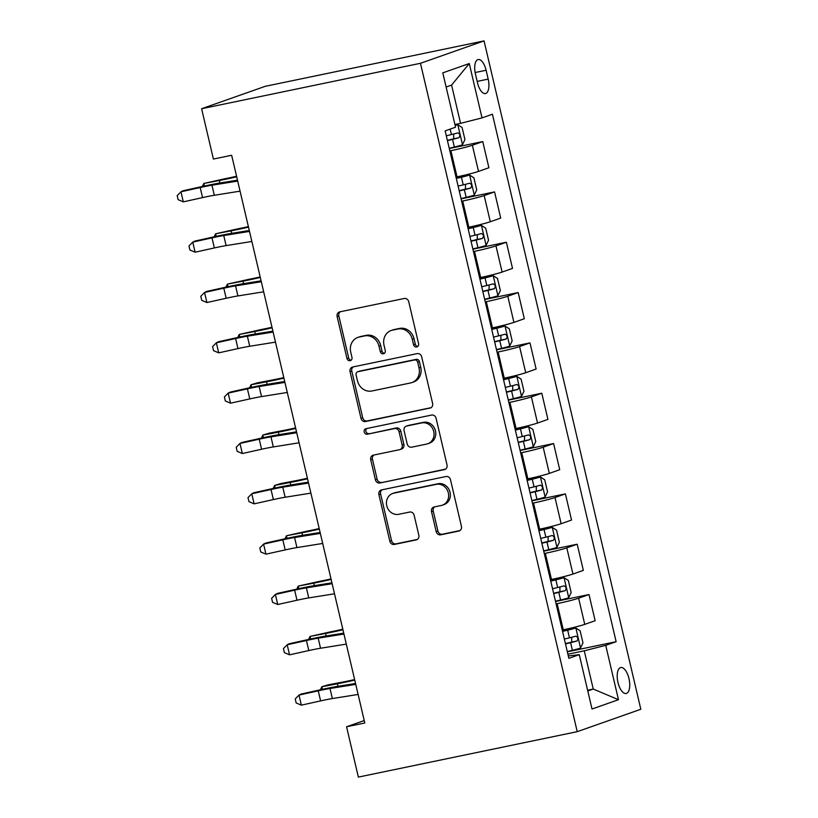 <?xml version="1.0" encoding="UTF-8"?>
<svg xmlns="http://www.w3.org/2000/svg" width="818" height="818" viewBox="0 0 818 818"><rect width="100%" height="100%" fill="white"/><g stroke="black" fill="none" stroke-linecap="round" stroke-linejoin="round"><path stroke-width="1.23" d="M416.73 346.975A2.843 2.556 -109.4 0 0 418.581 343.683L408.734 301.699A4.07 3.65 -109.4 0 0 404.225 298.488L339.777 311.863A4.07 3.65 -109.4 0 0 337.128 316.556L346.975 358.55A2.843 2.556 -109.4 0 0 351.985 357.507L350.717 352.077A13.006 11.677 -109.4 0 1 357.855 337.425A13.006 11.677 -109.4 0 1 359.204 337.047L364.572 335.932A13.006 11.677 -109.4 0 1 379 346.208L380.278 351.638A2.843 2.556 -109.4 0 0 385.288 350.595L384.01 345.165A13.006 11.677 -109.4 0 1 391.147 330.513A13.006 11.677 -109.4 0 1 392.507 330.135L397.875 329.02A13.006 11.677 -109.4 0 1 412.303 339.296L413.571 344.726A2.843 2.556 -109.4 0 0 416.73 346.975M628.97 678.572A13.252 5.787 78.3 0 0 620.77 667.539A13.252 5.787 78.3 0 0 617.968 682.447A13.252 5.787 78.3 0 0 626.159 693.49A13.252 5.787 78.3 0 0 628.97 678.572M436.188 531.608A4.07 3.65 -109.4 0 0 440.697 534.819L458.786 531.066A4.07 3.65 -109.4 0 0 461.434 526.373L450.493 479.737A4.07 3.65 -109.4 0 0 445.994 476.526L381.536 489.91A4.07 3.65 -109.4 0 0 378.887 494.604L389.828 541.24A4.07 3.65 -109.4 0 0 394.327 544.451L416.178 539.911A4.07 3.65 -109.4 0 0 418.826 535.217L414.143 515.258A4.07 3.65 -109.4 0 0 409.634 512.048L398.806 514.297A10.869 9.765 -109.4 0 1 386.914 506.352A10.869 9.765 -109.4 0 1 392.712 493.469A10.869 9.765 -109.4 0 1 393.847 493.152L436.28 484.348A10.869 9.765 -109.4 0 1 448.172 492.293A10.869 9.765 -109.4 0 1 442.364 505.176A10.869 9.765 -109.4 0 1 441.239 505.493L434.164 506.955A4.07 3.65 -109.4 0 0 431.515 511.649L436.188 531.608L437.906 531.005A4.07 3.65 -109.4 0 0 442.415 534.215L459.951 530.575M420.472 63.293L201.606 108.733L213.406 159.06L231.647 155.267L364.808 722.989L346.566 726.773L358.366 777.1L577.232 731.67L420.472 63.293L484.051 40.9L640.821 709.267L577.232 731.67M429.951 408.151A4.07 3.65 -109.4 0 0 432.61 403.458L421.669 356.822A4.07 3.65 -109.4 0 0 417.16 353.621L352.711 366.996A4.07 3.65 -109.4 0 0 350.053 371.689L360.994 418.325A4.07 3.65 -109.4 0 0 365.503 421.536L430.779 407.865M436.086 418.284L447.017 464.921A4.07 3.65 -109.4 0 1 444.368 469.614L379.92 482.988A4.07 3.65 -109.4 0 1 375.411 479.777L370.728 459.828A4.07 3.65 -109.4 0 1 373.386 455.125L399.521 449.706A4.07 3.65 -109.4 0 0 402.17 445.002L399.072 431.771A4.07 3.65 -109.4 0 0 394.562 428.56L367.354 434.205A2.843 2.556 -109.4 0 1 366.055 428.673L431.577 415.074A4.07 3.65 -109.4 0 1 436.086 418.284M475.442 74.009L477.528 82.863A12.843 5.603 78.3 0 0 485.463 93.559A12.843 5.603 78.3 0 0 488.182 79.111L486.107 70.256A12.843 5.603 78.3 0 0 478.162 59.561A12.843 5.603 78.3 0 0 475.442 74.009M469.276 63.538L482.017 117.894L460.554 123.344L451.587 85.092L469.276 63.538L442.804 72.863L455.554 127.219L445.156 130.88L568.868 658.326L579.267 654.666L568.316 655.944M567.344 651.813L616.128 641.69L492.416 114.234L482.017 117.894M616.128 641.69L605.729 645.351L618.48 699.707L592.017 709.022L579.267 654.666M201.606 108.733L265.185 86.33L484.051 40.9M364.235 720.546L346.566 726.773M451.587 85.092L446.127 87.015M460.554 123.344L454.92 124.52M587.61 690.218L593.244 689.042L584.267 650.801L567.896 654.195M555.534 601.486L589.001 594.533L595.146 620.709L584.747 624.369A16.564 0.879 166.8 0 1 563.285 629.819L562.232 630.034M589.001 594.533L578.612 598.203A16.564 0.879 166.8 0 1 557.14 603.653L556.097 603.868M543.735 551.158L577.201 544.205L583.336 570.381L572.937 574.042A16.564 0.879 166.8 0 1 551.475 579.492L550.432 579.706M577.201 544.205L566.802 547.866A16.564 0.879 166.8 0 1 545.34 553.316L544.287 553.541M531.925 500.831L565.391 493.878L571.537 520.054L561.138 523.714A16.564 0.879 166.8 0 1 539.675 529.164L538.622 529.379M565.391 493.878L555.003 497.538A16.564 0.879 166.8 0 1 533.53 502.988L532.487 503.203M520.125 450.493L553.592 443.55L559.727 469.716L549.328 473.387A16.564 0.879 166.8 0 1 527.866 478.837L526.823 479.051M553.592 443.55L543.193 447.211A16.564 0.879 166.8 0 1 521.731 452.661L520.688 452.875M508.315 400.166L541.782 393.223L547.927 419.389L537.528 423.049A16.564 0.879 166.8 0 1 516.066 428.499L515.013 428.724M541.782 393.223L531.393 396.883A16.564 0.879 166.8 0 1 509.921 402.333L508.878 402.548M496.516 349.838L529.982 342.895L536.117 369.061L525.718 372.722A16.564 0.879 166.8 0 1 504.256 378.172L503.213 378.386M529.982 342.895L519.583 346.556A16.564 0.879 166.8 0 1 498.121 352.006L497.078 352.221M484.706 299.511L518.172 292.558L524.318 318.734L513.919 322.394A16.564 0.879 166.8 0 1 492.456 327.844L491.403 328.059M518.172 292.558L507.784 296.228A16.564 0.879 166.8 0 1 486.311 301.678L485.268 301.893M472.906 249.183L506.373 242.23L512.508 268.406L502.109 272.067A16.564 0.879 166.8 0 1 480.647 277.517L479.604 277.731M506.373 242.23L495.974 245.891A16.564 0.879 166.8 0 1 474.512 251.341L473.469 251.566M461.096 198.846L494.563 191.903L500.708 218.079L490.309 221.739A16.564 0.879 166.8 0 1 468.847 227.189L467.794 227.404M494.563 191.903L484.174 195.563A16.564 0.879 166.8 0 1 462.702 201.013L461.659 201.228M449.297 148.518L482.763 141.575L488.898 167.741L478.51 171.412A16.564 0.879 166.8 0 1 457.037 176.862L455.994 177.077M482.763 141.575L472.364 145.236A16.564 0.879 166.8 0 1 450.902 150.686L449.859 150.901M587.784 690.965L593.244 689.042L618.48 699.707M584.267 650.801L605.729 645.351M417.824 346.413A2.843 2.556 -109.4 0 1 415.288 344.122L414.02 338.683A13.006 11.677 -109.4 0 0 399.593 328.417L397.875 329.02M391.147 330.513L392.865 329.91A13.006 11.677 -109.4 0 1 394.225 329.531L399.593 328.417M357.855 337.425L359.572 336.822A13.006 11.677 -109.4 0 1 360.922 336.443L366.29 335.329A13.006 11.677 -109.4 0 1 380.718 345.595L381.996 351.034A2.843 2.556 -109.4 0 0 384.521 353.325M340.329 311.75A4.07 3.65 -109.4 0 0 338.846 315.952L348.693 357.947A2.843 2.556 -109.4 0 0 351.229 360.237M353.264 366.883A4.07 3.65 -109.4 0 0 351.781 371.086L362.711 417.722A4.07 3.65 -109.4 0 0 367.221 420.933L431.117 407.671M417.671 362.21A2.843 2.556 -109.4 0 0 414.521 359.971L357.947 371.709A2.843 2.556 -109.4 0 0 356.086 375.002L357.435 380.728A13.006 11.677 -109.4 0 0 371.863 390.994L410.524 382.967A13.006 11.677 -109.4 0 0 411.883 382.589A13.006 11.677 -109.4 0 0 419.02 367.947L417.671 362.21L419.389 361.607A2.843 2.556 -109.4 0 0 416.239 359.358L414.521 359.971M357.65 371.791L359.368 371.188A2.843 2.556 -109.4 0 1 359.664 371.106L416.239 359.358M411.883 382.589L413.601 381.986A13.006 11.677 -109.4 0 0 420.738 367.343L419.02 367.947M419.389 361.607L420.738 367.343M445.534 469.123L379.92 482.988M373.938 455.012A4.07 3.65 -109.4 0 0 372.446 459.215L377.129 479.174A4.07 3.65 -109.4 0 0 381.638 482.385M399.941 449.583L401.658 448.98A4.07 3.65 -109.4 0 0 403.887 444.399L400.789 431.158A4.07 3.65 -109.4 0 0 396.28 427.957L367.354 434.205M366.812 428.52A2.843 2.556 -109.4 0 0 369.071 433.601M426.638 444.072A10.869 9.765 -109.4 0 0 427.773 443.755A10.869 9.765 -109.4 0 0 433.571 430.881A10.869 9.765 -109.4 0 0 421.679 422.926L406.73 426.035A4.07 3.65 -109.4 0 0 404.082 430.728L407.19 443.969A4.07 3.65 -109.4 0 0 411.689 447.18L426.638 444.072M427.773 443.755L429.491 443.151A10.869 9.765 -109.4 0 0 435.288 430.278A10.869 9.765 -109.4 0 0 423.397 422.323L421.679 422.926M406.311 426.147L408.029 425.544A4.07 3.65 -109.4 0 1 408.458 425.421L423.397 422.323M434.716 506.843A4.07 3.65 -109.4 0 0 433.233 511.046L437.906 531.005M442.364 505.176L444.082 504.573A10.869 9.765 -109.4 0 0 449.89 491.69A10.869 9.765 -109.4 0 0 437.998 483.745L436.28 484.348M392.712 493.469L394.429 492.865A10.869 9.765 -109.4 0 1 395.564 492.548L437.998 483.745M382.088 489.788A4.07 3.65 -109.4 0 0 380.605 494L391.546 540.637A4.07 3.65 -109.4 0 0 396.055 543.837L417.344 539.42M449.235 148.262L454.348 147.036A10.971 0.583 166.8 0 0 462.436 144.817L464.931 139.581L462.098 127.496L457.712 124.684A10.971 0.583 166.8 0 1 455.145 125.471M457.712 124.684L455.084 125.226M447.446 140.614L452.558 139.377A10.971 0.583 -13.2 0 0 458.898 137.71C460.442 135.512 460.064 133.907 457.763 132.884A10.971 0.583 166.8 0 1 451.424 134.551L446.311 135.788M453.704 133.978L453.653 138.804L447.374 140.338M236.576 176.269A20.706 1.094 166.8 0 1 225.543 178.61L203.805 183.457L219.326 180.502A31.064 1.646 -13.2 0 0 236.699 176.8M237.701 181.085L211.944 185.205A20.706 1.094 -13.2 0 0 200.195 187.537L180.942 191.801L183.109 190.747L202.363 186.484L203.805 183.457L204.418 186.034M240.063 191.146L214.306 195.277A20.706 1.094 -13.2 0 0 202.557 197.598L183.304 201.872L180.942 191.801L177.179 195.645L178.13 199.664L183.304 201.872M202.363 186.484A31.064 1.646 166.8 0 1 219.981 182.987L237.496 180.185M461.045 198.6L466.158 197.363A10.971 0.583 166.8 0 0 474.236 195.144L476.73 189.909L473.898 177.823L469.512 175.011A10.971 0.583 166.8 0 1 461.434 177.23L456.321 178.467M469.512 175.011L456.25 178.181M459.246 190.942L464.358 189.715A10.971 0.583 -13.2 0 0 470.708 188.038C472.252 185.839 471.874 184.234 469.573 183.212A10.971 0.583 166.8 0 1 463.223 184.878L458.111 186.115M465.503 184.316L465.452 189.132L459.184 190.666M248.375 226.596A20.706 1.094 166.8 0 1 237.353 228.938L215.615 233.784L231.136 230.84A31.064 1.646 -13.2 0 0 248.498 227.128M249.51 231.412L223.754 235.543A20.706 1.094 -13.2 0 0 212.005 237.864L192.751 242.128L194.909 241.075L214.163 236.811L215.615 233.784L216.218 236.361M472.845 248.928L477.957 247.69A10.971 0.583 166.8 0 0 486.045 245.472L488.54 240.236L485.698 228.161L481.321 225.339A10.971 0.583 166.8 0 1 473.233 227.557L468.121 228.795M481.321 225.339L468.06 228.519M471.056 241.279L476.168 240.042A10.971 0.583 -13.2 0 0 482.508 238.365C484.051 236.167 483.673 234.561 481.373 233.539A10.971 0.583 166.8 0 1 475.033 235.206L469.921 236.443M477.313 234.643L477.262 239.459L470.984 240.993M260.185 276.924A20.706 1.094 166.8 0 1 249.153 279.265L227.414 284.112L242.936 281.167A31.064 1.646 -13.2 0 0 260.308 277.455M261.31 281.74L235.553 285.871A20.706 1.094 -13.2 0 0 223.805 288.192L204.551 292.466L206.719 291.402L225.972 287.138L227.414 284.112L228.028 286.689M484.655 299.255L489.757 298.018A10.971 0.583 166.8 0 0 497.845 295.799L500.34 290.564L497.508 278.488L493.121 275.666A10.971 0.583 166.8 0 1 485.043 277.885L479.931 279.122M493.121 275.666L479.859 278.846M482.855 291.607L487.968 290.37A10.971 0.583 -13.2 0 0 494.317 288.703C495.861 286.504 495.483 284.889 493.182 283.866A10.971 0.583 166.8 0 1 486.833 285.533L481.72 286.77M489.113 284.971L489.062 289.787L482.794 291.32M271.985 327.251A20.706 1.094 166.8 0 1 260.962 329.593L239.224 334.45L254.746 331.494A31.064 1.646 -13.2 0 0 272.108 327.793M273.12 332.067L247.363 336.198A20.706 1.094 -13.2 0 0 235.615 338.529L216.361 342.793L218.518 341.74L237.772 337.466L239.224 334.45L239.827 337.016M251.872 241.474L226.116 245.604A20.706 1.094 -13.2 0 0 214.357 247.936L195.113 252.2L192.751 242.128L188.989 245.973L189.929 250.001L195.113 252.2M214.163 236.811A31.064 1.646 166.8 0 1 231.791 233.324L249.296 230.512M263.672 291.811L237.915 295.932A20.706 1.094 -13.2 0 0 226.167 298.263L206.913 302.527L204.551 292.466L200.788 296.3L201.739 300.329L206.913 302.527M225.972 287.138A31.064 1.646 166.8 0 1 243.59 283.652L261.106 280.84M275.472 342.139L249.725 346.259A20.706 1.094 -13.2 0 0 237.966 348.591L218.723 352.855L216.361 342.793L212.598 346.627L213.539 350.656L218.723 352.855M237.772 337.466A31.064 1.646 166.8 0 1 255.4 333.979L272.905 331.178M496.454 349.583L501.567 348.345A10.971 0.583 166.8 0 0 509.655 346.126L512.15 340.891L509.307 328.816L504.931 326.004A10.971 0.583 166.8 0 1 496.843 328.212L491.73 329.45M504.931 326.004L491.669 329.173M494.665 341.934L499.767 340.697A10.971 0.583 -13.2 0 0 506.117 339.03C507.661 336.832 507.283 335.216 504.982 334.194A10.971 0.583 166.8 0 1 498.643 335.861L493.53 337.098M500.923 335.298L500.872 340.114L494.593 341.658M283.795 377.579A20.706 1.094 166.8 0 1 272.762 379.93L257.241 382.875L251.024 384.777L266.545 381.822A31.064 1.646 -13.2 0 0 283.918 378.12M284.92 382.395L259.163 386.525A20.706 1.094 -13.2 0 0 247.414 388.857L228.161 393.121L230.328 392.067L249.572 387.804L251.024 384.777L251.627 387.343M287.282 392.466L261.525 396.587A20.706 1.094 -13.2 0 0 249.776 398.918L230.523 403.182L228.161 393.121L224.398 396.955L225.349 400.984L230.523 403.182M249.572 387.804A31.064 1.646 166.8 0 1 267.2 384.307L284.705 381.505M508.264 399.91L513.367 398.673A10.971 0.583 166.8 0 0 521.455 396.464L523.949 391.219L521.117 379.143L516.731 376.331A10.971 0.583 166.8 0 1 508.653 378.54L503.54 379.777M516.731 376.331L503.469 379.501M506.465 392.262L511.577 391.024A10.971 0.583 -13.2 0 0 517.927 389.358C519.471 387.159 519.093 385.544 516.792 384.521A10.971 0.583 166.8 0 1 510.442 386.198L505.33 387.425M512.722 385.626L512.671 390.452L506.403 391.986M295.595 427.916A20.706 1.094 166.8 0 1 284.562 430.258L269.05 433.203L262.834 435.104L278.355 432.149A31.064 1.646 -13.2 0 0 295.717 428.448M296.729 432.732L270.973 436.853A20.706 1.094 -13.2 0 0 259.214 439.184L239.971 443.448L242.128 442.395L261.382 438.131L262.834 435.104L263.437 437.681M520.064 450.237L525.176 449.01A10.971 0.583 166.8 0 0 533.264 446.792L535.759 441.556L532.917 429.47L528.54 426.659A10.971 0.583 166.8 0 1 520.452 428.877L515.34 430.104M528.54 426.659L515.279 429.828M518.275 442.589L523.377 441.352A10.971 0.583 -13.2 0 0 529.727 439.685C531.271 437.487 530.892 435.882 528.592 434.859A10.971 0.583 166.8 0 1 522.252 436.526L517.14 437.763M524.532 435.953L524.481 440.779L518.203 442.313M307.404 478.244A20.706 1.094 166.8 0 1 296.372 480.585L280.85 483.54L274.633 485.432L290.155 482.477A31.064 1.646 -13.2 0 0 307.527 478.775M308.529 483.06L282.772 487.18A20.706 1.094 -13.2 0 0 271.024 489.512L251.77 493.775L253.938 492.722L273.181 488.458L274.633 485.432L275.237 488.009M531.874 500.575L536.976 499.338A10.971 0.583 166.8 0 0 545.064 497.119L547.559 491.884L544.727 479.798L540.34 476.986A10.971 0.583 166.8 0 1 532.262 479.205L527.15 480.442M540.34 476.986L527.078 480.156M530.074 492.917L535.187 491.69A10.971 0.583 -13.2 0 0 541.536 490.013C543.08 487.814 542.702 486.209 540.401 485.186A10.971 0.583 166.8 0 1 534.052 486.853L528.939 488.09M536.332 486.291L536.281 491.107L530.013 492.64M319.204 528.571A20.706 1.094 166.8 0 1 308.171 530.913L286.443 535.759L301.965 532.815A31.064 1.646 -13.2 0 0 319.327 529.103M320.339 533.387L294.582 537.518A20.706 1.094 -13.2 0 0 282.824 539.839L263.58 544.103L265.738 543.05L284.991 538.786L286.443 535.759L287.046 538.336M543.673 550.903L548.786 549.665A10.971 0.583 166.8 0 0 556.874 547.447L559.359 542.211L556.526 530.136L552.15 527.313A10.971 0.583 166.8 0 1 544.062 529.532L538.95 530.77M552.15 527.313L538.888 530.493M541.884 543.254L546.986 542.017A10.971 0.583 -13.2 0 0 553.336 540.34C554.88 538.142 554.502 536.536 552.201 535.514A10.971 0.583 166.8 0 1 545.862 537.181L540.749 538.418M548.142 536.618L548.091 541.434L541.813 542.968M331.014 578.899A20.706 1.094 166.8 0 1 319.981 581.24L298.243 586.087L313.764 583.142A31.064 1.646 -13.2 0 0 331.137 579.43M332.139 583.715L306.382 587.845A20.706 1.094 -13.2 0 0 294.633 590.167L275.38 594.441L277.547 593.387L296.791 589.113L298.243 586.087L298.846 588.663M555.473 601.23L560.586 599.993A10.971 0.583 166.8 0 0 568.674 597.774L571.168 592.539L568.336 580.463L563.95 577.641A10.971 0.583 166.8 0 1 555.872 579.86L550.759 581.097M563.95 577.641L550.688 580.821M553.684 593.582L558.796 592.344A10.971 0.583 -13.2 0 0 565.146 590.678C566.69 588.479 566.312 586.864 564.011 585.841A10.971 0.583 166.8 0 1 557.661 587.508L552.549 588.745M559.941 586.946L559.89 591.762L553.622 593.295M342.814 629.226A20.706 1.094 166.8 0 1 331.781 631.568L310.053 636.424L325.574 633.469A31.064 1.646 -13.2 0 0 342.936 629.768M343.938 634.042L318.192 638.173A20.706 1.094 -13.2 0 0 306.433 640.504L287.19 644.768L289.347 643.715L308.601 639.441L310.053 636.424L310.656 638.991M299.081 442.794L273.324 446.925A20.706 1.094 -13.2 0 0 261.576 449.246L242.332 453.52L239.971 443.448L236.208 447.282L237.148 451.311L242.332 453.52M261.382 438.131A31.064 1.646 166.8 0 1 279.01 434.634L296.515 431.832M310.891 493.121L285.134 497.252A20.706 1.094 -13.2 0 0 273.386 499.573L254.132 503.847L251.77 493.775L248.007 497.62L248.948 501.639L254.132 503.847M273.181 488.458A31.064 1.646 166.8 0 1 290.809 484.962L308.314 482.16M322.691 543.449L296.934 547.579A20.706 1.094 -13.2 0 0 285.185 549.911L265.942 554.175L263.58 544.103L259.817 547.948L260.758 551.976L265.942 554.175M284.991 538.786A31.064 1.646 166.8 0 1 302.619 535.299L320.124 532.487M334.501 593.786L308.744 597.907A20.706 1.094 -13.2 0 0 296.995 600.238L277.742 604.502L275.38 594.441L271.617 598.275L272.558 602.304L277.742 604.502M296.791 589.113A31.064 1.646 166.8 0 1 314.419 585.627L331.924 582.815M346.3 644.114L320.544 648.234A20.706 1.094 -13.2 0 0 308.795 650.566L289.541 654.829L287.19 644.768L283.427 648.602L284.367 652.631L289.541 654.829M308.601 639.441A31.064 1.646 166.8 0 1 326.229 635.954L343.734 633.152M567.283 651.557L572.395 650.32A10.971 0.583 166.8 0 0 580.483 648.101L582.968 642.866L580.136 630.79L575.76 627.979A10.971 0.583 166.8 0 1 567.672 630.187L562.559 631.424M575.76 627.979L562.498 631.148M565.483 643.909L570.596 642.672A10.971 0.583 -13.2 0 0 576.946 641.005C578.49 638.807 578.111 637.191 575.811 636.169A10.971 0.583 166.8 0 1 569.471 637.835L564.359 639.073M571.751 637.273L571.7 642.089L565.422 643.633M354.623 679.564A20.706 1.094 166.8 0 1 343.591 681.905L328.069 684.85L321.852 686.752L337.374 683.797A31.064 1.646 -13.2 0 0 354.746 680.095M355.748 684.369L329.991 688.5A20.706 1.094 -13.2 0 0 318.243 690.832L298.989 695.095L301.157 694.042L320.4 689.779L321.852 686.752L322.456 689.318M358.11 694.441L332.353 698.562A20.706 1.094 -13.2 0 0 320.605 700.893L301.351 705.157L298.989 695.095L295.226 698.93L296.167 702.959L301.351 705.157M320.4 689.779A31.064 1.646 166.8 0 1 338.028 686.282L355.533 683.48M563.285 629.819L557.14 603.653M551.475 579.492L545.34 553.316M539.675 529.164L533.53 502.988M527.866 478.837L521.731 452.661M516.066 428.499L509.921 402.333M504.256 378.172L498.121 352.006M492.456 327.844L486.311 301.678M480.647 277.517L474.512 251.341M468.847 227.189L462.702 201.013M457.037 176.862L450.902 150.686M478.51 171.412L472.364 145.236M490.309 221.739L484.174 195.563M502.109 272.067L495.974 245.891M513.919 322.394L507.784 296.228M525.718 372.722L519.583 346.556M537.528 423.049L531.393 396.883M549.328 473.387L543.193 447.211M561.138 523.714L555.003 497.538M572.937 574.042L566.802 547.866M584.747 624.369L578.612 598.203M475.146 72.526L486.107 70.256M477.18 81.401L488.182 79.111M414.02 338.683L412.303 339.296M394.225 329.531L392.507 330.135M381.996 351.034L380.278 351.638M380.718 345.595L379 346.208M366.29 335.329L364.572 335.932M360.922 336.443L359.204 337.047M348.693 357.947L346.975 358.55M338.846 315.952L337.128 316.556M415.288 344.122L413.571 344.726M367.221 420.933L365.503 421.536M362.711 417.722L360.994 418.325M351.781 371.086L350.053 371.689M359.664 371.106L357.947 371.709M445.196 469.317L444.368 469.614M377.129 479.174L375.411 479.777M372.446 459.215L370.728 459.828M403.887 444.399L402.17 445.002M400.789 431.158L399.072 431.771M396.28 427.957L394.562 428.56M408.458 425.421L406.73 426.035M433.233 511.046L431.515 511.649M395.564 492.548L393.847 493.152M416.996 539.624L416.178 539.911M396.055 543.837L394.327 544.451M391.546 540.637L389.828 541.24M380.605 494L378.887 494.604M459.604 530.78L458.786 531.066M442.415 534.215L440.697 534.819M462.497 144.684L457.824 124.755M451.424 134.551L450.145 129.121M454.348 147.036L452.558 139.377M219.326 180.502L219.909 182.997M453.653 138.804L458.898 137.71M214.306 195.277L211.944 185.205M202.557 197.598L200.195 187.537M474.297 195.011L469.624 175.083M463.223 184.878L461.434 177.23M466.158 197.363L464.358 189.715M231.136 230.84L231.719 233.334M465.452 189.132L470.708 188.038M486.107 245.339L481.434 225.41M475.033 235.206L473.233 227.557M477.957 247.69L476.168 240.042M242.936 281.167L243.519 283.662M477.262 239.459L482.508 238.365M497.906 295.666L493.234 275.738M486.833 285.533L485.043 277.885M489.757 298.018L487.968 290.37M254.746 331.494L255.328 333.989M489.062 289.787L494.317 288.703M226.116 245.604L223.754 235.543M214.357 247.936L212.005 237.864M237.915 295.932L235.553 285.871M226.167 298.263L223.805 288.192M249.725 346.259L247.363 336.198M237.966 348.591L235.615 338.529M509.716 346.004L505.043 326.065M498.643 335.861L496.843 328.212M501.567 348.345L499.767 340.697M266.545 381.822L267.128 384.317M500.872 340.114L506.117 339.03M261.525 396.587L259.163 386.525M249.776 398.918L247.414 388.857M521.516 396.331L516.843 376.403M510.442 386.198L508.653 378.54M513.367 398.673L511.577 391.024M278.355 432.149L278.938 434.644M512.671 390.452L517.927 389.358M533.326 446.659L528.653 426.73M522.252 436.526L520.452 428.877M525.176 449.01L523.377 441.352M290.155 482.477L290.738 484.972M524.481 440.779L529.727 439.685M545.125 496.986L540.453 477.058M534.052 486.853L532.262 479.205M536.976 499.338L535.187 491.69M301.965 532.815L302.548 535.309M536.281 491.107L541.536 490.013M556.935 547.314L552.262 527.385M545.862 537.181L544.062 529.532M548.786 549.665L546.986 542.017M313.764 583.142L314.347 585.637M548.091 541.434L553.336 540.34M568.735 597.641L564.062 577.712M557.661 587.508L555.872 579.86M560.586 599.993L558.796 592.344M325.574 633.469L326.157 635.964M559.89 591.762L565.146 590.678M273.324 446.925L270.973 436.853M261.576 449.246L259.214 439.184M285.134 497.252L282.772 487.18M273.386 499.573L271.024 489.512M296.934 547.579L294.582 537.518M285.185 549.911L282.824 539.839M308.744 597.907L306.382 587.845M296.995 600.238L294.633 590.167M320.544 648.234L318.192 638.173M308.795 650.566L306.433 640.504M580.545 647.979L575.872 628.04M569.471 637.835L567.672 630.187M572.395 650.32L570.596 642.672M337.374 683.797L337.957 686.292M571.7 642.089L576.946 641.005M332.353 698.562L329.991 688.5M320.605 700.893L318.243 690.832"/></g></svg>
